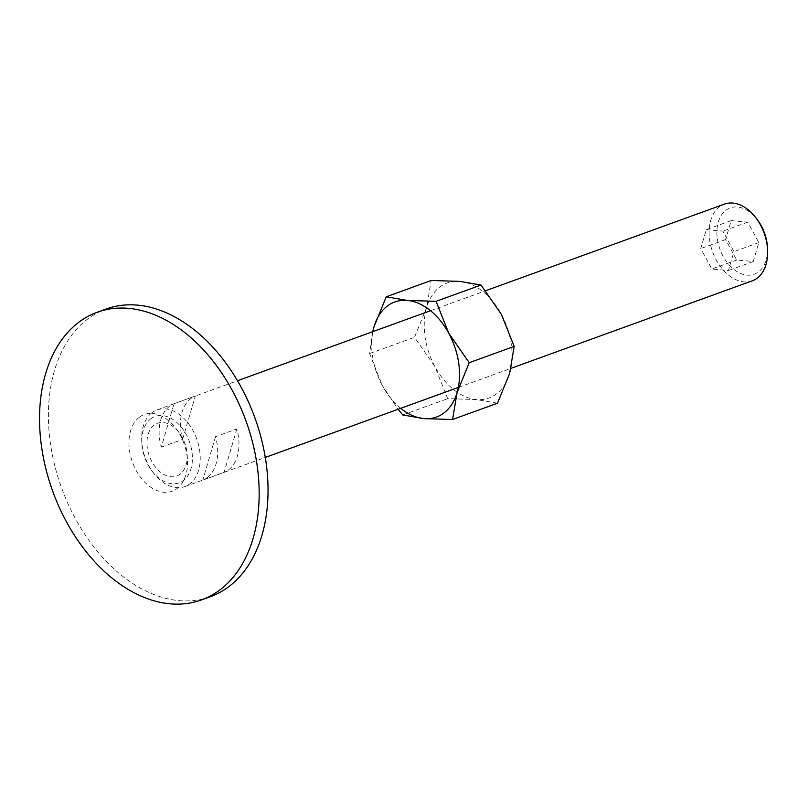 <?xml version="1.0" encoding="UTF-8"?>
<svg xmlns="http://www.w3.org/2000/svg" width="808" height="808" viewBox="0 0 808 808"><rect width="100%" height="100%" fill="white"/><g stroke="black" fill="none" stroke-linecap="round" stroke-linejoin="round"><path stroke-width="0.61" stroke-dasharray="4.04 3.03" d="M210.393 596.688A152.995 102.818 70.1 0 1 67.811 503.354A152.995 102.818 70.1 0 1 86.395 320.019A152.995 102.818 70.1 0 1 106.07 309.04M180.275 474.003A28.048 18.847 70.1 0 1 151.864 461.62A28.048 18.847 70.1 0 1 153.934 425.291A28.048 18.847 70.1 0 1 179.174 432.745A28.048 18.847 70.1 0 1 187.203 454.884A28.048 18.847 70.1 0 1 180.275 474.003M139.077 417.443A40.794 27.421 -109.9 0 0 136.067 470.286A40.794 27.421 -109.9 0 0 177.386 488.295A40.794 27.421 -109.9 0 0 187.466 460.479A40.794 27.421 -109.9 0 0 175.78 428.28A40.794 27.421 -109.9 0 0 139.077 417.443M752.278 280.82A40.794 27.421 70.1 0 1 714.252 255.934A40.794 27.421 70.1 0 1 719.211 207.04A40.794 27.421 70.1 0 1 724.453 204.111M767.489 247.662A35.279 23.705 70.1 0 1 758.773 271.7A35.279 23.705 70.1 0 1 723.049 256.136A35.279 23.705 70.1 0 1 725.645 210.444A35.279 23.705 70.1 0 1 757.389 219.816M151.793 412.827A40.794 27.421 70.1 0 1 157.035 409.898A40.794 27.421 70.1 0 1 195.051 434.785A40.794 27.421 70.1 0 1 190.102 483.679A40.794 27.421 70.1 0 1 184.85 486.608A40.794 27.421 70.1 0 1 153.389 472.842A40.794 27.421 70.1 0 1 141.713 440.633A40.794 27.421 70.1 0 1 151.793 412.827M207.555 477.346A40.794 27.421 -109.9 0 0 215.514 436.704L236.815 428.977A40.794 27.421 70.1 0 1 228.856 469.62A40.794 27.421 70.1 0 1 224.099 472.367L202.798 480.093A40.794 27.421 -109.9 0 0 207.555 477.346M161.297 447.137L182.598 439.411A40.794 27.421 70.1 0 1 190.547 398.768A40.794 27.421 70.1 0 1 195.314 396.031L174.013 403.748A40.794 27.421 -109.9 0 0 169.246 406.495A40.794 27.421 -109.9 0 0 161.297 447.137L174.013 403.748M150.541 419.019A35.279 23.705 70.1 0 1 186.264 434.583A35.279 23.705 70.1 0 1 183.668 480.275A35.279 23.705 70.1 0 1 151.924 470.902A35.279 23.705 70.1 0 1 141.824 443.067A35.279 23.705 70.1 0 1 150.541 419.019M706.303 229.634L722.908 231.149L733.967 251.601L728.412 270.539L711.808 269.024L700.748 248.571L706.303 229.634L731.149 220.624L725.604 239.552L736.654 260.004L753.268 261.529L758.813 242.592L747.764 222.139L731.149 220.624M747.764 222.139L722.908 231.149M758.813 242.592L733.967 251.601M753.268 261.529L728.412 270.539M736.654 260.004L711.808 269.024M725.604 239.552L700.748 248.571M182.598 439.411L195.314 396.031M236.815 428.977L224.099 472.367M215.514 436.704L202.798 480.093M497.516 403.202L476.407 399.556L447.693 398.657L434.906 366.6A61.196 41.127 70.1 0 1 426.644 307.515A61.196 41.127 70.1 0 1 439.411 287.335A61.196 41.127 70.1 0 1 459.883 281.386A61.196 41.127 70.1 0 1 501.384 314.342A61.196 41.127 70.1 0 1 509.646 373.417A61.196 41.127 70.1 0 1 496.88 393.607A61.196 41.127 70.1 0 1 476.407 399.556A61.196 41.127 70.1 0 1 434.906 366.6L414.514 337.3L426.644 307.515L431.169 280.487M372.73 331.674L369.579 353.591L382.366 385.648A61.196 41.127 70.1 0 1 372.872 331.623M400.697 408.333A61.196 41.127 70.1 0 1 382.366 385.648L398.112 409.262M369.579 353.591L414.514 337.3M402.758 414.948L447.693 398.657M179.174 432.745L175.78 428.28M187.203 454.884L187.466 460.479M157.035 409.898L237.481 380.73M430.512 310.716L485.638 290.729M151.924 470.902L153.389 472.842M141.824 443.067L141.713 440.633M184.85 486.608L265.297 457.429M458.338 387.426L511.02 368.317"/><path stroke-width="1.21" d="M77.528 323.24A152.995 102.818 -109.9 0 0 58.934 506.576A152.995 102.818 -109.9 0 0 201.515 599.91A152.995 102.818 -109.9 0 0 221.18 588.931A152.995 102.818 -109.9 0 0 239.764 405.596A152.995 102.818 -109.9 0 0 97.192 312.262A152.995 102.818 -109.9 0 0 77.528 323.24M97.192 312.262L106.07 309.04A152.995 102.818 70.1 0 1 248.642 402.374A152.995 102.818 70.1 0 1 230.058 585.709A152.995 102.818 70.1 0 1 210.393 596.688L201.515 599.91M485.638 290.729L724.453 204.111A40.794 27.421 70.1 0 1 755.924 217.877A40.794 27.421 70.1 0 1 767.6 250.086A40.794 27.421 70.1 0 1 757.52 277.891A40.794 27.421 70.1 0 1 752.278 280.82L511.02 368.317M755.924 217.877L757.389 219.816A35.279 23.705 70.1 0 1 767.489 247.662L767.6 250.086M444.339 412.656A61.196 41.127 70.1 0 1 423.867 418.605L452.581 419.504L457.106 392.476L469.236 362.691L448.844 333.391A61.196 41.127 70.1 0 1 457.106 392.476A61.196 41.127 70.1 0 1 444.339 412.656M386.234 296.788L374.104 326.573A61.196 41.127 70.1 0 1 386.87 306.384A61.196 41.127 70.1 0 1 407.343 300.435A61.196 41.127 70.1 0 1 448.844 333.391L436.057 301.334L407.343 300.435L386.234 296.788L431.169 280.487L459.883 281.386L480.992 285.042L501.384 314.342L514.171 346.4L509.646 373.417L497.516 403.202L452.581 419.504M372.872 331.623A61.196 41.127 70.1 0 1 374.104 326.573L372.73 331.674M398.112 409.262L402.758 414.948L423.867 418.605A61.196 41.127 70.1 0 1 400.697 408.333M436.057 301.334L480.992 285.042M469.236 362.691L514.171 346.4M237.481 380.73L430.512 310.716M265.297 457.429L458.338 387.426"/></g></svg>
